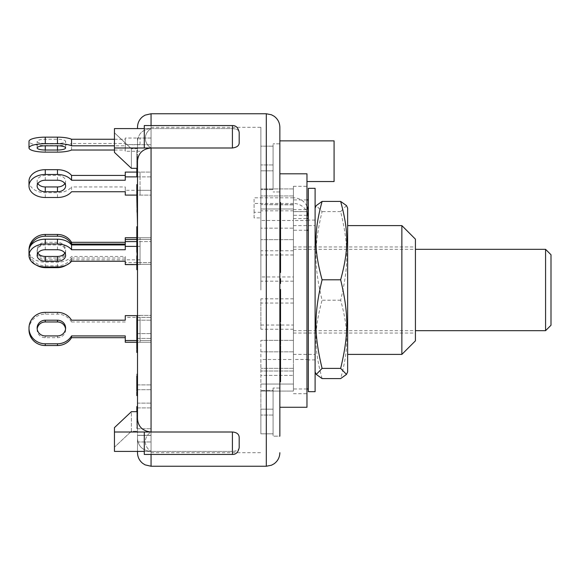 <?xml version="1.0" encoding="UTF-8"?>
<svg xmlns="http://www.w3.org/2000/svg" width="580" height="580" viewBox="0 0 580 580"><rect width="100%" height="100%" fill="white"/><g stroke="black" fill="none" stroke-linecap="round" stroke-linejoin="round"><path stroke-width="0.43" stroke-dasharray="2.9 2.17" d="M545.577 330.673L545.577 249.327M551 254.75L551 325.25M293.415 252.358L293.415 330.673L293.415 252.358M306.972 230.253L293.415 230.253L293.415 223.88L293.415 239.67L293.415 188.928L293.415 211.656L293.415 204.638L260.877 204.638L293.415 204.863L293.415 211.678L293.415 199.919L293.415 211.091L293.415 208.988L260.877 208.988L260.877 239.67L260.877 208.988L260.877 239.67L260.877 208.988L293.415 208.988L293.415 276.95L260.877 276.95L260.877 281.162L260.877 250.763L260.877 276.95M293.415 359.506L293.415 340.329L293.415 359.506L260.877 359.506L260.877 371.012L260.877 340.329L260.877 371.012L260.877 359.506L293.415 359.506L293.415 220.516L260.877 220.494L293.415 220.494L293.415 359.484L308.328 359.484L308.328 220.516L308.328 359.484M293.415 276.95L293.415 349.733L293.415 208.988L293.415 228.165L260.877 228.165L293.415 228.165L293.415 230.267M293.415 277.719L293.415 251.531L293.415 277.719M293.415 375.361L293.415 388.201L293.415 368.344L293.415 375.361L260.877 375.361L260.877 391.072L260.877 368.344L260.877 391.072L260.877 375.361L293.415 375.361M293.415 381.183L293.415 368.344L293.415 384.054L260.877 384.054L293.415 384.054L293.415 381.183M260.877 212.258L254.098 212.258L254.098 217.913L260.877 217.913L260.877 204.863M254.098 212.258L254.098 197.802L293.415 197.802L293.415 203.457A14.913 14.457 -0 0 1 306.972 211.888M306.972 206.233A14.913 14.457 180 0 0 293.415 197.802M308.328 218.58L308.328 388.97L308.328 218.58M293.415 203.457L254.098 203.457L254.098 197.802M254.098 217.913L254.098 203.457M293.415 210.83L260.877 210.83L260.877 217.913M306.972 199.919L293.415 199.919M293.415 388.201L293.415 384.054L293.415 391.072L260.877 391.072L293.415 391.072L293.415 388.201M260.877 210.83L260.877 188.928L260.877 211.656L260.877 204.638L293.415 204.863M293.415 211.656L308.285 211.678M315.107 391.681L315.107 188.319M315.107 364.871L315.107 208.068L315.107 364.871M308.328 391.681L308.328 188.319M347.637 371.932L347.637 208.068M347.637 290L347.637 354.394L347.637 290M346.485 205.581L340.649 211.62C348.805 245.492 348.805 266.329 340.649 300.201C348.805 330.172 348.805 348.609 340.649 378.58M322.096 378.58C313.939 348.609 313.939 330.172 322.096 300.201C313.939 266.329 313.939 245.492 322.096 211.62L316.26 205.581M340.649 211.62L322.096 211.62M340.649 300.201L322.096 300.201M401.867 354.394L401.867 225.606M140.034 241.592L140.034 264.596L140.034 241.592L151.061 241.592L137.504 241.592L137.504 264.596L137.504 241.592L137.504 264.596L137.504 241.592L136.822 241.592M140.034 259.804L125.258 259.804L125.258 256.447L71.558 256.447A16.269 11.506 180 0 1 57.471 262.196L45.269 262.196A16.269 11.506 180 0 1 29 250.698M125.258 249.733L125.258 237.735M64.866 253.09A8.135 5.749 180 0 0 65.605 250.698A8.135 5.749 180 0 0 57.471 244.941L45.269 244.941A8.135 5.749 180 0 0 37.134 250.698A8.135 5.749 180 0 0 37.874 253.09M140.034 264.596L136.822 264.596M125.258 264.596L125.258 259.804L71.558 259.789L71.558 258.035A16.269 15.718 180 0 1 57.471 265.887L45.269 265.887A16.269 15.718 180 0 1 29 250.176M140.034 246.384L136.822 246.384M71.558 261.239L71.558 256.447M140.034 262.617L140.034 264.371L151.061 264.371L137.504 264.371L137.504 237.735L137.504 264.371L137.504 262.617L140.034 262.617L140.034 237.735L137.504 237.735L137.504 264.371L125.258 264.371L125.258 256.447M114.456 150.024L125.258 150.024L125.258 151.25L125.258 144.703L137.504 144.703L137.504 138.033L137.504 151.25L137.504 138.033L137.504 151.25L137.504 144.703L140.034 144.703L140.034 138.033L125.258 138.033L125.258 145.812L114.456 145.812M140.034 144.703L140.034 138.033M71.558 150.024L71.558 143.477A16.269 4.212 180 0 1 57.471 145.58L45.269 145.58A16.269 4.212 180 0 1 29 141.368M45.269 143.477L57.471 143.477A8.135 2.103 180 0 0 65.605 141.368A8.135 2.103 180 0 0 57.471 139.265L45.269 139.265A8.135 2.103 180 0 0 37.134 141.368A8.135 2.103 180 0 0 45.269 143.477L45.269 139.265M114.456 139.265L125.258 139.265L125.258 145.812M137.504 144.587L125.258 144.587M140.034 151.25L125.258 151.25M125.258 150.024L125.258 143.477L71.558 143.477M125.258 144.703L125.258 143.477M125.258 139.265L125.258 138.033M140.034 190.305L140.034 195.097L151.061 195.097L151.061 190.298L137.504 190.298L137.504 172.086L151.061 172.086L151.061 190.298L137.504 190.298L137.504 195.097L137.504 172.086L137.504 190.298L140.034 190.305L140.034 172.086L137.504 172.086L137.504 195.097L137.504 190.305L125.258 190.305L125.258 186.948L71.558 186.948L71.558 191.741M140.034 195.097L140.034 176.878L151.061 176.878L151.061 172.086L151.061 195.097L136.822 195.097M125.258 195.097L125.258 190.305M137.504 176.878L151.061 176.878L151.061 195.097L151.061 172.086L136.822 172.086M29 181.192A16.269 11.506 180 0 0 45.269 192.698L57.471 192.698A16.269 11.506 180 0 0 71.558 186.948M64.866 183.592A8.135 5.749 180 0 0 65.605 181.192A8.135 5.749 180 0 0 57.471 175.443L45.269 175.443A8.135 5.749 180 0 0 37.134 181.192A8.135 5.749 180 0 0 37.874 183.592M125.258 172.086L125.258 180.235M125.258 191.741L125.258 186.948M140.034 176.878L140.034 172.086M140.034 264.371L140.034 239.489L151.061 239.489L151.061 237.735L151.061 264.371L151.061 262.617L137.504 262.617L137.504 237.735L151.061 237.735L151.061 262.617L125.258 262.617M136.822 237.735L151.061 237.735L151.061 264.371L151.061 239.489L136.822 239.489M29.71 247.326A16.269 15.718 180 0 0 29 251.93A16.269 15.718 180 0 0 36.584 265.212M66.156 265.212A16.269 15.718 180 0 0 71.558 259.789M57.471 259.789L45.269 259.789A8.135 7.859 -0 0 1 37.134 251.93A8.135 7.859 -0 0 1 45.269 244.071L57.471 244.071A8.135 7.859 -0 0 1 65.605 251.93A8.135 7.859 -0 0 1 57.471 259.789L57.471 258.035A8.135 7.859 180 0 0 65.605 250.176A8.135 7.859 180 0 0 57.471 242.317L45.269 242.317A8.135 7.859 180 0 0 37.134 250.176A8.135 7.859 180 0 0 45.269 258.035L57.471 258.035M125.258 258.035L71.558 258.035M140.034 239.489L140.034 237.735M125.258 320.211L125.258 317.383L137.504 317.383L137.504 342.265L151.061 342.265L137.504 342.265L137.504 315.629L137.504 342.265L140.034 342.265L140.034 317.383L137.504 317.383L137.504 315.629L137.504 342.265L136.822 342.265M140.034 342.265L140.034 340.511L151.061 340.511L136.822 340.511M125.258 317.383L125.258 315.629M37.185 328.947A8.135 7.859 0 0 0 45.269 337.683L57.471 337.683A8.135 7.859 0 0 0 65.555 328.947M125.258 321.965L71.558 321.965L71.558 320.211M71.558 321.965A16.269 15.718 0 0 0 57.471 314.113L45.269 314.113A16.269 15.718 0 0 0 29 329.824M125.258 335.929L125.258 342.265M140.034 340.511L140.034 317.383M151.061 259.804L151.061 241.592L151.061 259.804M151.061 342.265L151.061 315.629L151.061 342.265M137.504 128.593L137.504 127.31M137.504 452.69L137.504 438.792C138.315 446.44 142.832 450.646 151.061 451.407L151.061 432.006C143.427 436.791 143.427 446.614 151.061 451.407C143.427 446.614 143.427 436.791 151.061 432.006C142.724 431.121 138.207 426.764 137.504 418.927L137.504 374.346M137.504 352.444L137.504 315.404L137.504 338.408L137.504 315.404L137.504 338.408L137.504 315.404L151.061 315.404L151.061 338.408L151.061 315.404L151.061 338.408L151.061 315.404L137.504 315.404M137.504 269.287L137.504 226.693M137.504 197.686L137.504 161.073C138.207 153.236 142.724 148.879 151.061 147.994L114.456 147.994L114.456 128.593L114.456 152.381L131.399 168.323L131.399 148.741L114.456 132.798L131.399 148.741L131.399 168.323L137.504 168.323M239.185 447.659L239.185 447.412C239.228 449.725 236.966 451.051 232.406 451.407L232.406 454.437C235.929 454.575 238.192 452.313 239.185 447.659L239.185 437.356C239.228 434.398 236.966 432.615 232.406 432.006L151.061 432.006L151.061 451.407C142.832 450.646 138.315 446.44 137.504 438.792L137.504 451.407M137.504 435.297L137.504 441.967L137.504 428.75L137.504 441.967L137.504 435.297L151.061 435.297L151.061 441.967L151.061 428.75L151.061 441.967L151.061 435.297L137.504 435.297M137.504 407.914L137.504 384.902L137.504 407.914L137.504 384.902L137.504 407.914L151.061 407.914L151.061 384.902L151.061 407.914L151.061 384.902L151.061 407.914L137.504 407.914L137.504 406.595L137.504 407.305L136.822 407.305L136.822 406.595M137.504 138.033L151.061 138.033L151.061 151.25L151.061 138.033L151.061 151.25L151.061 138.033L137.504 138.033M137.504 244.463L137.504 252.184L137.504 244.463L136.822 244.463L136.822 240.207L136.822 249.074L137.504 249.074L137.504 246.304L136.822 246.304L136.822 226.693M137.504 257.73L136.822 257.73L136.822 252.72L136.822 257.194L136.822 256.317L137.504 256.317L137.504 251.524L137.504 260.369L137.504 248.943L137.504 263.189L137.504 255.889M137.504 423.784L137.504 407.784L137.504 427.685L137.504 421.08L137.504 423.784L136.822 423.784L136.822 425.445L136.822 407.784L136.822 423.784M137.504 425.445L136.822 425.408L137.504 425.445M137.504 420.928L136.822 420.797L137.504 420.928M137.504 407.61L136.822 407.784L137.504 407.61M137.504 427.946L136.822 427.685L137.504 427.946M137.504 231.202L137.504 253.293L137.504 231.202L136.822 231.202L136.822 253.293L136.822 231.202M136.822 395.603L136.822 386.969L136.822 392.189L136.822 387.578L137.504 387.599L137.504 376.253L137.504 395.603L137.504 386.969L137.504 392.189L137.504 387.534L136.822 387.534L136.822 392.036L136.822 386.157L136.822 386.78L137.504 386.78L137.504 375.709L137.504 376.42L136.822 376.42L136.822 375.709M137.504 379.791L137.504 380.335L136.822 380.335L136.822 387.599L136.822 376.188L137.504 376.188L136.822 376.253L136.822 386.592L136.822 379.791L136.822 380.335L136.822 379.791L137.504 379.791M137.504 157.18L137.504 172.448L137.504 157.18L136.822 157.18L136.822 161.327L136.822 157.078L137.504 157.078L137.504 159.246L137.504 154.86L137.504 176.211L137.504 156.897L136.822 156.897L136.822 159.246L136.822 154.86L136.822 168.323M137.504 154.519L136.822 154.86L137.504 154.519M137.504 252.72L136.822 252.619L137.504 252.72M136.822 269.287L136.822 251.524L137.504 251.524L136.822 251.459L136.822 260.369L136.822 248.943L136.822 257.73M137.504 248.813L136.822 248.943L137.504 248.813M137.504 250.016L136.822 250.168L137.504 250.016M137.504 263.255L136.822 263.189L137.504 263.255M137.504 260.55L136.822 260.55L137.504 260.565M137.504 212.251L137.504 199.897L136.822 199.897L136.822 187.311L137.504 187.311L137.504 184.6L137.504 200.876L137.504 187.311L136.822 187.311L136.822 184.6L137.504 184.6M137.504 199.897L137.504 196.714M137.504 154.657L137.504 170.716L137.504 154.657L136.822 154.657L136.822 156.694L136.822 150.43L136.822 170.716L136.822 154.657M151.061 454.437L151.061 451.407L232.406 451.407L114.456 451.407L114.456 427.62L114.456 451.407L114.456 447.202L131.399 431.259L137.504 431.259L131.399 431.259L131.399 411.677L114.456 427.62L114.456 447.202L131.399 431.259L131.399 411.677L137.504 411.677L137.504 428.591L137.504 407.305M137.504 208.118L137.504 188.522L137.504 208.118L136.822 208.118L136.822 188.522L136.822 208.118M137.504 188.906L136.822 188.522L137.504 188.906M137.504 334.283L137.504 342.816L137.504 337.785L136.822 337.785L137.504 337.785L137.504 334.283L136.822 334.283L136.822 337.785L136.822 331.637L136.822 349.711L136.822 332.826L137.504 332.826L137.504 348.776L137.504 330.361L136.822 330.361L136.822 333.812M137.504 349.711L137.504 348.776L136.822 348.776M137.504 346.47L137.504 345.818L136.822 345.818L136.822 346.47L137.504 346.47M137.504 332.789L137.504 334.319L136.822 334.319L136.822 332.789L137.504 332.789M137.504 330.216L137.504 316.557L137.504 330.216L136.822 330.216L136.822 330.904L136.822 316.557M136.822 320.653L136.822 321.487L137.504 321.487L137.504 332.855L137.504 318.855L137.504 321.487L136.822 321.465L136.822 329.998L136.822 320.899M137.504 333.486L137.504 332.855L136.822 332.855L136.822 318.855M137.504 320.167L136.822 320.167L136.822 317.608L136.822 318.833L137.504 318.855M137.504 381.336L137.504 391.065L137.504 386.157L136.822 386.157L136.822 376.42M137.504 392.036L137.504 391.065L136.822 391.065M137.504 331.637L137.504 330.288L136.822 330.288L136.822 331.637L137.504 331.637M140.034 315.629L137.504 315.629M137.504 317.383L151.061 317.383L137.504 317.383M136.822 352.444L136.822 347.166L137.504 347.173L136.822 347.166L136.822 334.283M137.504 342.816L136.822 342.816M137.504 339.583L136.822 339.583L137.504 339.583M137.504 333.464L136.822 333.087L137.504 333.464M136.822 341.468L136.822 348.899L136.822 339.873L136.822 341.468L137.504 341.468L137.504 339.873L137.504 340.453L136.822 340.453L136.822 339.873L137.504 339.873L137.504 348.899L137.504 341.468M137.504 344.498L136.822 344.498M137.504 348.899L136.822 348.899M137.504 346.101L136.822 346.101M137.504 338.829L136.822 338.829M137.504 337.785L136.822 337.785M137.504 332.637L136.822 332.637M137.504 337.966L136.822 337.966M137.504 377.732L136.822 377.732L136.822 383.445L136.822 377.732L137.504 377.986L137.504 383.445L136.822 383.445L137.504 383.162L137.504 377.732M137.504 384.214L136.822 384.214L136.822 389.013L136.822 384.214L136.822 384.786L137.504 384.786L137.504 389.013L136.822 389.013L136.822 388.448L137.504 388.448L137.504 384.214M137.504 389.013L137.504 388.448L137.504 389.013M137.504 385.424L136.822 385.424M136.822 381.336L136.822 382.235M137.504 381.959L136.822 381.959M137.504 328.628L137.504 323.408L137.504 331.115L136.822 331.115L136.822 323.408L136.822 331.303L137.504 331.303L137.504 328.628L136.822 328.628M137.504 326.127L136.822 326.127M137.504 323.408L136.822 323.256L137.504 323.408M137.504 329.875L136.822 329.875M137.504 323.662L136.822 323.662M137.504 329.998L136.822 329.998M136.822 333.486L136.822 332.855M137.504 322.879L136.822 322.879M136.822 324.075L136.822 327.758L136.822 324.075L137.504 324.075L137.504 327.758L137.504 324.075M137.504 322.089L136.822 322.089M137.504 327.758L136.822 327.758M137.504 330.904L136.822 330.904M137.504 324.807L136.822 324.807M137.504 322.821L136.822 322.821M137.504 319.522L136.822 319.522M137.504 317.245L136.822 317.245M136.822 320.167L136.822 330.216M137.504 321.392L136.822 321.392M137.504 341.99L136.822 341.99M137.504 343.389L136.822 343.389M137.504 206.639L136.822 206.639M137.504 199.252L136.822 199.252M137.504 190.617L136.822 190.617M137.504 195.779L136.822 195.779M137.504 197.432L136.822 197.432M137.504 198.367L136.822 198.367M137.504 203.819L136.822 203.819M137.504 196.903L136.822 196.903M137.504 198.788L136.822 198.788M137.504 428.591L136.822 428.591L136.822 407.305M137.504 426.525L136.822 426.525M136.822 411.677L136.822 428.591M137.504 425.321L136.822 425.321M137.504 422.545L136.822 422.545M137.504 425.096L136.822 425.096M137.504 156.694L136.822 156.694M137.504 154.338L136.822 154.338M137.504 150.43L136.822 150.43M137.504 150.764L136.822 150.764M137.504 170.716L136.822 170.716M137.504 170.208L136.822 170.208M137.504 198.28L136.822 198.28M136.822 212.251L136.822 199.897M137.504 210.243L136.822 210.243M137.504 240.997L136.822 240.997M136.822 252.184L136.822 244.463M137.504 249.683L136.822 249.683M137.504 186.39L136.822 186.39M137.504 200.876L136.822 200.876M137.504 199.1L136.822 199.1M137.504 172.021L136.822 172.021L136.822 161.32L137.504 161.32L136.822 161.327L136.822 152.141L136.822 172.448L136.822 157.18M137.504 159.007L136.822 159.007M137.504 152.598L136.822 152.598M137.504 152.141L136.822 152.141M137.504 171.738L136.822 171.738M137.504 172.448L136.822 172.448M137.504 257.194L136.822 257.194M137.504 255.954L136.822 255.954M137.504 253.75L136.822 253.75M137.504 257.882L136.822 257.882M137.504 260.369L136.822 260.369M137.504 253.213L136.822 253.213M137.504 252.677L136.822 252.677M137.504 258.441L136.822 258.441M137.504 166.329L136.822 166.329M137.504 159.246L136.822 159.246M137.504 158.13L136.822 158.13M137.504 162.132L136.822 162.132M136.822 176.211L136.822 172.021M137.504 386.374L136.822 386.374M137.504 389.579L136.822 389.579L137.504 389.579M137.504 388.883L136.822 388.883M137.504 386.969L136.822 386.969M137.504 392.189L136.822 392.189M137.504 389.144L136.822 389.144M137.504 387.578L136.822 387.578M137.504 378.617L136.822 378.617M137.504 378.102L136.822 378.102M137.504 386.592L136.822 386.592M137.504 384.968L136.822 384.968M136.822 238.162L136.822 243.005L136.822 233.812L136.822 238.162L137.504 238.162L137.504 233.812L136.822 233.812M137.504 233.812L137.504 238.162M137.504 243.005L136.822 243.005M137.504 240.156L136.822 240.156M137.504 242.114L136.822 242.114M137.504 239.25L136.822 239.25M137.504 245.304L136.822 245.304M137.504 251.336L136.822 251.336M137.504 253.293L136.822 253.293M137.504 233.03L136.822 233.03M137.504 415.693L137.504 410.118L137.504 418.702L137.504 415.693L136.822 415.693L136.822 418.702L136.822 410.118L136.822 415.693M137.504 410.118L136.822 410.009L137.504 410.118M137.504 418.702L136.822 418.803L137.504 418.702M137.504 413.497L136.822 413.497M137.504 419.42L136.822 419.42M137.504 412.902L136.822 412.902M137.504 419.057L136.822 419.057M137.504 426.75L136.822 426.75M137.504 421.08L136.822 421.08M137.504 421.457L136.822 421.457M137.504 264.437L137.504 258.716L136.822 258.905L136.822 267.105L137.504 267.105L136.822 266.691L136.822 258.716L137.504 258.716L137.504 264.437L136.822 264.437M137.504 261.13L136.822 261.13M137.504 264.922L136.822 264.922M137.504 260L136.822 260M137.504 256.309L136.822 255.889M136.822 244.426L136.822 230.238L136.822 246.819L136.822 244.426L137.504 244.426L137.504 246.819L136.822 246.819M137.504 246.819L137.504 244.426M137.504 241.439L136.822 241.439M137.504 230.238L136.822 230.238M137.504 233.174L136.822 233.174M137.504 235.864L136.822 235.864M137.504 243.527L136.822 243.527M137.504 241.287L136.822 241.287M279.857 360.949L279.857 381.741L279.857 365.733L279.857 377.522L280.531 377.522L280.531 365.733L280.531 377.522M279.857 377.522L279.857 373.411L280.531 373.411M279.857 373.411L279.857 362.514M280.531 360.949L280.531 371.845L280.531 360.949M279.857 371.845L280.531 371.845M279.857 367.154L280.531 367.154M280.531 345.76L280.531 381.741M279.857 354.779L280.531 354.779M279.857 353.213L280.531 353.213M279.857 368.242L280.531 368.242M280.531 215.804L280.531 220.951L280.531 215.804M279.857 220.951L279.857 202.507L279.857 231.21L279.857 215.804L279.857 220.951L280.531 220.951M280.531 202.507L280.531 233.044L279.857 233.022L280.531 233.044L280.531 248.378L279.857 248.378L279.857 243.883L280.531 243.883L280.531 232.58L280.531 250.524M279.857 215.194L280.531 215.194M279.857 217.913L280.531 217.913M279.857 211.845L280.531 211.845M279.857 222.423L280.531 222.423M279.857 228.491L280.531 228.491M279.857 231.21L280.531 231.21M279.857 253.351L279.857 272.484L279.857 252.837L279.857 253.351L280.531 253.351L280.531 272.484M280.531 252.837L280.531 253.351M279.857 261.348L280.531 261.348M279.857 265.241L280.531 265.241M279.857 268.373L280.531 268.373M279.857 264.48L280.531 264.48M279.857 354.025L279.857 345.76L279.857 354.025L280.531 354.025M280.531 278.726L280.531 283.446M279.857 280.27L279.857 283.446L279.857 278.726L279.857 280.27L280.531 280.27M279.857 243.883L279.857 229.803L280.531 229.803M279.857 251.415L279.857 250.524M279.857 244.586L280.531 244.586M279.857 229.76L279.857 237.039L280.531 237.039M279.857 237.039L279.857 247.537L280.531 247.537L280.531 243.883M279.857 235.284L280.531 235.284M279.857 232.58L280.531 232.58M279.857 331.049L279.857 344.563L279.857 323.923L279.857 342.541L279.857 331.049L280.531 331.049L280.531 326.895L280.531 344.817M279.857 326.895L280.531 326.895M279.857 330.542L280.531 330.542M279.857 339.604L280.531 339.604M279.857 344.817L280.531 344.563M280.531 327.896L280.531 341.613L280.531 327.896M279.857 330.919L280.531 330.919M279.857 337.727L280.531 337.727M280.531 341.736L279.857 341.613L280.531 341.736M279.857 340.076L280.531 340.076M279.857 329.723L280.531 329.723M280.531 323.923L280.531 331.049M279.857 330.035L280.531 330.035M279.857 342.541L280.531 342.541M279.857 339.517L280.531 339.517M279.857 293.502L279.857 322.212L279.857 289.493L279.857 293.502L280.531 293.502L280.531 322.212M280.531 289.493L280.531 293.502M279.857 296.771L280.531 296.771M279.857 304.449L280.531 304.449M279.857 305.544L280.531 305.544M279.857 309.481L280.531 309.481M279.857 313.142L280.531 313.142M140.034 144.579L137.504 144.579M137.504 144.703L151.061 144.703L137.504 144.703M137.504 338.408L151.061 338.408L137.504 338.408M137.504 320.196L151.061 320.196L137.504 320.196M137.504 333.616L151.061 333.616L137.504 333.616M137.504 441.967L151.061 441.967L137.504 441.967M137.504 435.421L151.061 435.421L137.504 435.421M137.504 428.75L151.061 428.75L137.504 428.75M137.504 389.702L151.061 389.702L137.504 389.702M137.504 384.902L151.061 384.902L137.504 384.902M137.504 403.122L151.061 403.122L137.504 403.122M232.406 432.006L232.406 451.407C236.72 451.269 238.982 449.942 239.185 447.412M151.061 113.752L151.061 128.593C143.427 133.385 143.427 143.209 151.061 147.994C143.427 143.209 143.427 133.385 151.061 128.593L232.406 128.593C236.72 128.731 238.982 130.058 239.185 132.588L239.185 142.644L239.185 132.588C239.228 130.275 236.966 128.948 232.406 128.593L151.061 128.593C142.832 129.354 138.315 133.559 137.504 141.208C138.315 133.559 142.832 129.354 151.061 128.593L114.456 128.593L114.456 147.994M239.185 132.588L239.185 142.644C238.982 145.892 236.72 147.675 232.406 147.994L232.406 125.563C235.929 125.425 238.192 127.687 239.185 132.341M151.061 125.563L151.061 128.593L144.282 128.593L144.282 147.994L144.282 125.563L144.282 128.593L151.061 128.593L144.282 128.593L144.282 147.994L151.061 147.994L151.061 432.006L114.456 432.006M137.504 148.741L131.399 148.741L137.504 148.741M151.061 466.248L151.061 451.407L144.282 451.407L151.061 451.407L144.282 451.407L144.282 432.006L144.282 451.407L144.282 432.006L151.061 432.006M151.061 290L151.061 127.31L151.061 290M260.877 290L260.877 127.31L260.877 290M260.877 409.168L260.877 433.825L260.877 390.391L260.877 433.825L260.877 409.168L273.079 409.168L273.079 433.825L260.877 433.825L273.079 433.825L273.079 390.391L260.877 390.391L273.079 390.391L273.079 409.168L260.877 409.168M260.877 146.174L260.877 189.609L260.877 146.174L260.877 189.609L260.877 146.174L273.079 146.174L260.877 146.174M260.877 325.025L260.877 298.838L260.877 329.237L260.877 325.025L293.415 325.025M273.079 415.048L260.877 415.048L273.079 415.048L273.079 433.825L273.079 390.391L273.079 415.048M273.079 164.952L260.877 164.952L273.079 164.952L273.079 146.174L273.079 189.609L273.079 164.952M273.079 189.609L260.877 189.609L273.079 189.609L273.079 146.174L273.079 170.832L260.877 170.832L273.079 170.832L273.079 189.609M293.415 329.237L260.877 329.237M293.415 303.05L260.877 303.05M293.415 188.928L260.877 188.928L293.415 188.928L293.415 204.638L293.415 188.928M293.415 195.946L260.877 195.946L293.415 195.946M293.415 250.763L260.877 250.763M293.415 281.162L260.877 281.162M293.415 351.835L260.877 351.835L293.415 351.835L293.415 349.733L293.415 371.012L293.415 351.835M293.415 371.012L260.877 371.012L293.415 371.012L293.415 368.909L293.415 371.012M293.415 340.329L260.877 340.329L293.415 340.329M293.415 239.67L260.877 239.67L293.415 239.67M293.415 368.344L260.877 368.344L293.415 368.344M151.061 147.994L232.406 147.994M144.282 128.593L144.282 125.563L232.406 125.563M232.406 454.437L144.282 454.437L144.282 451.407M279.857 155.034L279.857 436.167L273.079 436.167L273.079 388.042L273.079 436.167L273.079 388.042L273.079 436.167L279.857 436.167M273.079 167.895L273.079 143.833L273.079 167.895M279.857 143.833L273.079 143.833L279.857 143.833L279.857 140.868L279.857 161.204M279.857 186.658L279.857 167.895M279.857 412.104L279.857 393.341M279.857 389.673L279.857 190.327L279.857 389.673M293.415 298.838L260.877 298.838M293.415 254.975L260.877 254.975M334.08 140.868L334.08 181.54M279.857 173.819L306.972 173.819L306.972 407.269M306.972 290L306.972 186.289L306.972 290M415.425 239.163L415.425 340.837M415.425 290L415.425 246.957L415.425 290M293.415 290L293.415 186.289L293.415 290M315.107 290L315.107 225.606L315.107 290M315.107 337.64L315.107 220.095L315.107 337.64M308.328 337.64L308.328 220.095L308.328 337.64M293.415 209.626L308.074 209.626M293.415 218.58L306.972 218.58M306.972 215.281L293.415 215.281M308.328 211.591L293.415 211.591M57.471 266.996L57.471 262.196M57.471 249.733L57.471 244.941M45.269 249.733L45.269 244.941M45.269 266.996L45.269 262.196M57.471 152.127L57.471 145.58M57.471 139.265L57.471 143.477M45.269 152.127L45.269 145.58M57.471 197.49L57.471 192.698M57.471 180.235L57.471 175.443M45.269 180.235L45.269 175.443M45.269 197.49L45.269 192.698M57.471 267.641L57.471 265.887M45.269 259.789L45.269 258.035M57.471 244.071L57.471 242.317M45.269 244.071L45.269 242.317M45.269 267.641L45.269 265.887M45.269 335.929L45.269 337.683M57.471 335.929L57.471 337.683M57.471 312.359L57.471 314.113M45.269 312.359L45.269 314.113M137.504 324.706L136.822 324.706M137.504 335.697L136.822 335.697M137.504 190.399L136.822 190.399M137.504 412.844L136.822 412.844M137.504 255.468L136.822 255.468M137.504 170.382L136.822 170.382M137.504 168.272L136.822 168.272M137.504 237.401L136.822 237.401M137.504 235.647L136.822 235.647M137.504 245.405L136.822 245.405M279.857 306.117L280.531 306.117M266.3 466.248L266.3 113.752M293.415 330.673L415.425 330.673M293.415 249.327L415.425 249.327M306.972 388.97L293.415 388.97M65.605 255.49L65.605 250.698M37.134 255.49L37.134 250.698M65.605 147.915L65.605 141.368M37.134 147.915L37.134 141.368M65.605 185.984L65.605 181.192M37.134 185.984L37.134 181.192M65.605 251.93L65.605 250.176M37.134 251.93L37.134 250.176M65.605 328.07L65.605 329.824M37.134 328.07L37.134 329.824M137.504 332.456L136.822 332.456M137.504 376.746L136.822 376.746M137.504 384.38L136.822 384.38M137.504 383.612L136.822 383.612M136.822 189.609L137.504 189.609M136.822 187.13L137.504 187.13M136.822 197.852L137.504 197.852M136.822 185.1L137.504 185.1M136.822 378.805L137.504 378.805M136.822 425.582L137.504 425.582M137.504 258.361L136.822 258.361M151.061 452.69L260.877 452.69M151.061 127.31L260.877 127.31M279.857 388.042L273.079 388.042L279.857 388.042M279.857 191.958L273.079 191.958L279.857 191.958M293.415 333.043L415.425 333.043M293.415 246.957L415.425 246.957M293.415 393.711L306.972 393.711M293.415 186.289L306.972 186.289M293.415 354.394L315.107 354.394M293.415 225.606L315.107 225.606M315.107 220.095L308.328 220.095M315.107 359.904L308.328 359.904M308.328 220.516L293.415 220.516"/><path stroke-width="0.87" d="M545.577 249.327L545.577 330.673L551 325.25L551 254.75L545.577 249.327L415.425 249.327M308.328 211.591L308.074 209.626A14.913 14.457 180 0 0 306.972 206.233M306.972 218.58L308.328 218.58L308.074 215.281L306.972 215.281M308.328 230.253L306.972 230.253M306.972 211.888A14.913 14.457 -0 0 1 308.074 215.281M308.328 199.919L306.972 199.919M315.107 359.296L315.107 391.681L308.328 391.681L308.328 188.319L315.107 188.319L315.107 359.296M347.637 208.068L347.637 371.932L346.485 374.419L340.649 368.38C348.805 334.508 348.805 313.671 340.649 279.799C348.805 249.828 348.805 231.391 340.649 201.419L346.485 205.581L347.637 208.068M315.107 208.068L316.26 205.581L322.096 201.419C313.939 231.391 313.939 249.828 322.096 279.799C313.939 313.671 313.939 334.508 322.096 368.38L316.26 374.419L322.096 378.58L340.649 378.58L346.485 374.419M340.649 279.799L322.096 279.799M340.649 368.38L322.096 368.38M340.649 201.419L322.096 201.419M347.637 225.606L401.867 225.606L401.867 354.394L347.637 354.394M125.258 244.941L71.558 244.941A16.269 11.506 180 0 0 57.471 239.192L45.269 239.192A16.269 11.506 180 0 0 29 250.698L29 255.49A16.269 11.506 180 0 0 45.269 266.996L57.471 266.996A16.269 11.506 180 0 0 71.558 261.239L125.258 261.239L125.258 264.596L136.822 264.596M136.822 241.592L125.258 241.592L125.258 249.733L71.558 249.733A16.269 11.506 180 0 0 57.471 243.984L45.269 243.984A16.269 11.506 180 0 0 29 255.49M37.874 253.09A8.135 5.749 180 0 0 45.269 256.447L57.471 256.447A8.135 5.749 180 0 0 64.866 253.09M136.822 246.384L125.258 246.384M57.471 249.733A8.135 5.749 -0 0 1 65.605 255.49A8.135 5.749 -0 0 1 57.471 261.239L45.269 261.239A8.135 5.749 -0 0 1 37.134 255.49A8.135 5.749 -0 0 1 45.269 249.733L57.471 249.733M71.558 244.941L71.558 249.733M114.456 139.265L71.558 139.265L71.558 145.812A16.269 4.212 180 0 0 57.471 143.709L45.269 143.709A16.269 4.212 180 0 0 29 147.915A16.269 4.212 180 0 0 45.269 152.127L57.471 152.127A16.269 4.212 180 0 0 71.558 150.024L114.456 150.024M57.471 150.024L45.269 150.024A8.135 2.103 0 0 1 37.134 147.915A8.135 2.103 0 0 1 45.269 145.812L57.471 145.812A8.135 2.103 0 0 1 65.605 147.915A8.135 2.103 0 0 1 57.471 150.024L57.471 145.812M71.558 139.265A16.269 4.212 180 0 0 57.471 137.155L45.269 137.155A16.269 4.212 180 0 0 29 141.368L29 147.915M114.456 145.812L71.558 145.812M136.822 195.097L125.258 195.097L125.258 191.741L71.558 191.741A16.269 11.506 180 0 1 57.471 197.49L45.269 197.49A16.269 11.506 180 0 1 29 185.984L29 181.192A16.269 11.506 180 0 1 45.269 169.694L57.471 169.694A16.269 11.506 180 0 1 71.558 175.443L71.558 180.235A16.269 11.506 180 0 0 57.471 174.486L45.269 174.486A16.269 11.506 180 0 0 29 185.984M137.504 176.878L125.258 176.878L125.258 180.235L71.558 180.235M57.471 191.741L45.269 191.741A8.135 5.749 -0 0 1 37.134 185.984A8.135 5.749 -0 0 1 45.269 180.235L57.471 180.235A8.135 5.749 -0 0 1 65.605 185.984A8.135 5.749 -0 0 1 57.471 191.741L57.471 186.948A8.135 5.749 180 0 0 64.866 183.592M136.822 172.086L125.258 172.086L125.258 176.878M37.874 183.592A8.135 5.749 180 0 0 45.269 186.948L57.471 186.948M125.258 175.443L71.558 175.443M136.822 239.489L125.258 239.489L125.258 241.592M125.258 244.071L71.558 244.071A16.269 15.718 180 0 0 57.471 236.212L45.269 236.212A16.269 15.718 180 0 0 29.71 247.326M36.584 265.212A16.269 15.718 180 0 0 45.269 267.641L57.471 267.641A16.269 15.718 180 0 0 66.156 265.212M125.258 261.239L125.258 264.371M136.822 237.735L125.258 237.735L125.258 239.489M125.258 242.317L71.558 242.317L71.558 244.071M71.558 242.317A16.269 15.718 180 0 0 57.471 234.458L45.269 234.458A16.269 15.718 180 0 0 29 250.176L29 251.93M136.822 340.511L125.258 340.511L125.258 342.265L136.822 342.265M137.504 315.629L125.258 315.629L125.258 320.211L71.558 320.211A16.269 15.718 0 0 0 57.471 312.359L45.269 312.359A16.269 15.718 0 0 0 29 328.07A16.269 15.718 0 0 0 45.269 343.788L57.471 343.788A16.269 15.718 0 0 0 71.558 335.929L71.558 337.683A16.269 15.718 0 0 1 57.471 345.542L45.269 345.542A16.269 15.718 0 0 1 29 329.824L29 328.07M125.258 340.511L125.258 335.929L71.558 335.929M57.471 335.929L45.269 335.929A8.135 7.859 180 0 1 37.134 328.07A8.135 7.859 180 0 1 45.269 320.211L57.471 320.211A8.135 7.859 180 0 1 65.605 328.07A8.135 7.859 180 0 1 57.471 335.929M65.555 328.947A8.135 7.859 0 0 0 57.471 321.965L45.269 321.965A8.135 7.859 0 0 0 37.185 328.947M125.258 337.683L71.558 337.683M151.061 125.563L151.061 113.752L145.094 115.137L142.666 116.667C139.316 119.429 137.598 122.975 137.504 127.31L137.504 128.593M136.822 374.346L137.504 374.346L137.504 352.444L136.822 352.444L136.822 349.711L137.504 349.711M137.504 315.404L137.504 269.707L136.822 269.707L137.504 269.287M137.504 231.485L136.822 231.485L136.822 226.693L137.504 226.693L136.822 196.714L137.504 196.714L137.504 197.686L136.822 197.686M137.504 451.407L137.504 452.69C137.598 457.025 139.316 460.571 142.666 463.333L145.094 464.863L151.061 466.248L151.061 454.437M232.406 147.994L232.406 125.563C235.929 125.425 238.192 127.687 239.185 132.341L239.185 142.644C239.228 145.602 236.966 147.385 232.406 147.994L151.061 147.994C142.724 148.879 138.207 153.236 137.504 161.073L137.504 418.927C138.207 426.764 142.724 431.121 151.061 432.006L114.456 432.006L114.456 451.407L144.282 451.407M137.504 407.914L137.504 411.677L131.399 411.677L114.456 427.62L114.456 432.006M136.822 376.42L136.822 375.709L137.504 375.709L137.504 382.235L136.822 382.235L136.822 391.065M137.504 389.97L136.822 389.97M136.822 375.709L136.822 382.235M137.504 316.557L136.822 316.557L136.822 332.855M137.504 320.899L136.822 320.899M137.504 328.889L136.822 328.889M137.504 318.855L136.822 318.855M137.504 317.608L136.822 317.608M137.504 333.486L136.822 333.486L136.822 348.776M137.504 333.812L136.822 333.812M137.504 347.565L136.822 347.565M137.504 406.595L136.822 406.595L136.822 411.677M137.504 198.976L136.822 198.976M137.504 240.207L136.822 240.207L136.822 252.184L137.504 252.184M137.504 243.883L136.822 243.883M137.504 245.492L136.822 245.492M137.504 184.6L136.822 184.6L136.822 196.714M137.504 185.745L136.822 185.745M136.822 168.272L136.822 176.211L137.504 176.211M137.504 170.585L136.822 170.585M137.504 173.688L136.822 173.688M137.504 392.036L136.822 392.036L136.822 395.603L137.504 395.603M136.822 256.309L136.822 269.287M137.504 260.674L136.822 260.674M136.822 231.485L136.822 240.207M137.504 234.168L136.822 234.168M279.857 367.299L280.531 367.299L280.531 345.76L279.857 345.76M279.857 365.733L280.531 365.733M280.531 360.949L279.857 360.949L279.857 362.514L280.531 362.514M279.857 381.741L280.531 381.741L280.531 367.299M279.857 215.804L280.531 215.804L280.531 202.507L279.857 202.507M279.857 210.373L280.531 210.373M279.857 205.226L280.531 205.226M279.857 229.76L280.531 229.76L280.531 215.804M279.857 218.522L280.531 218.522M279.857 272.484L280.531 272.484L280.531 252.837L279.857 252.837M279.857 271.969L280.531 271.969M279.857 347L280.531 347M279.857 355.264L280.531 355.264M279.857 278.726L280.531 278.726L280.531 283.446L279.857 283.446M279.857 281.902L280.531 281.902M279.857 251.415L280.531 251.415L280.531 229.803M279.857 250.524L280.531 250.524M279.857 235.915L280.531 235.915M280.531 344.563L280.531 323.662L279.857 323.662M279.857 327.896L280.531 327.896M279.857 323.923L280.531 323.923M279.857 318.942L280.531 318.942L280.531 289.493L279.857 289.493M279.857 311.764L280.531 311.764M279.857 310.967L280.531 310.967M279.857 307.915L280.531 307.915M279.857 303.804L280.531 303.804M279.857 299.041L280.531 299.041M279.857 295.582L280.531 295.582M279.857 294.93L280.531 294.93M279.857 292.762L280.531 292.762M279.857 322.212L280.531 322.212L280.531 318.942M239.185 447.412L239.185 437.356C238.982 434.108 236.72 432.325 232.406 432.006L232.406 454.437C235.929 454.575 238.192 452.313 239.185 447.659M137.504 168.323L131.399 168.323L114.456 152.381L114.456 128.593L144.282 128.593M232.406 454.437L144.282 454.437L144.282 432.006L151.061 432.006L151.061 147.994L114.456 147.994M151.061 147.994L144.282 147.994L144.282 125.563L232.406 125.563M151.061 432.006L232.406 432.006M279.857 393.341L279.857 412.104M279.857 167.895L279.857 186.658M279.857 436.167L279.857 155.034M279.857 143.847L279.857 127.31L279.857 140.868L334.08 140.868L334.08 181.54L306.972 181.54M279.857 161.204L279.857 140.868M279.857 407.269L306.972 407.269L306.972 173.819L279.857 173.819M401.867 354.394L415.425 340.837L415.425 239.163L401.867 225.606M57.471 261.239L57.471 256.447M45.269 261.239L45.269 256.447M57.471 243.984L57.471 239.192M45.269 243.984L45.269 239.192M45.269 150.024L45.269 145.812M57.471 143.709L57.471 137.155M45.269 143.709L45.269 137.155M45.269 191.741L45.269 186.948M57.471 174.486L57.471 169.694M45.269 174.486L45.269 169.694M57.471 236.212L57.471 234.458M45.269 236.212L45.269 234.458M57.471 343.788L57.471 345.542M57.471 320.211L57.471 321.965M45.269 320.211L45.269 321.965M45.269 343.788L45.269 345.542M137.504 237.256L136.822 237.256M279.857 338.735L280.531 338.735M279.857 313.461L280.531 313.461M151.061 113.752L266.3 113.752L266.3 466.248L271.483 465.211L274.094 463.783C277.813 461.02 279.734 457.323 279.857 452.69M415.425 330.673L545.577 330.673M308.328 388.97L306.972 388.97M315.107 371.932L316.26 374.419M136.822 381.336L137.504 381.336M136.822 320.653L137.504 320.653M136.822 318.804L137.504 318.804M136.822 255.889L137.504 255.889M280.531 344.817L279.857 344.817M151.061 466.248L266.3 466.248M266.3 113.752L271.483 114.789L274.094 116.218C277.813 118.98 279.734 122.677 279.857 127.31"/></g></svg>
